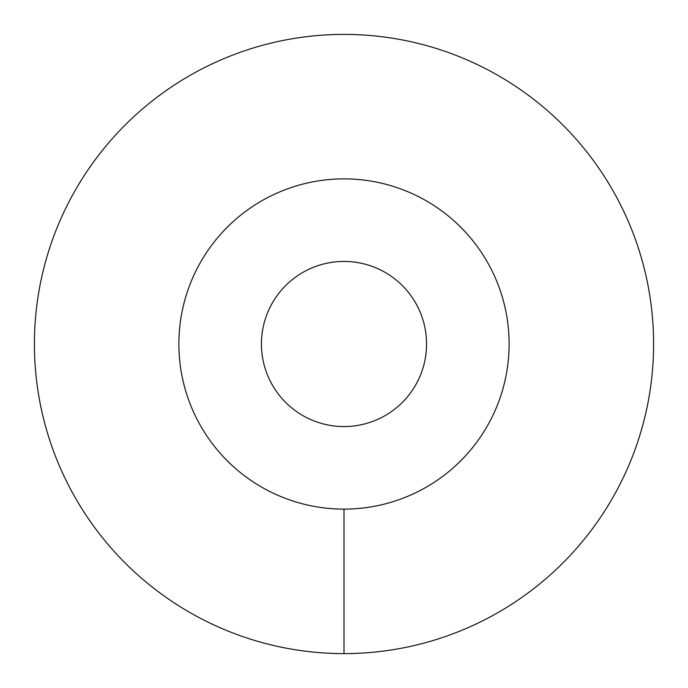 <?xml version="1.0" encoding="UTF-8"?>
<svg xmlns="http://www.w3.org/2000/svg" width="688" height="688" viewBox="0 0 688 688"><rect width="100%" height="100%" fill="white"/><g stroke="black" fill="none" stroke-linecap="round" stroke-linejoin="round"><path stroke-width="1.03" d="M178.88 344A165.12 165.12 0 0 0 344 509.12A165.12 165.12 0 0 0 509.12 344A165.12 165.12 0 0 0 344 178.88A165.12 165.12 0 0 0 178.88 344M261.44 344A82.56 82.56 0 0 1 344 261.44A82.56 82.56 0 0 1 426.56 344A82.56 82.56 0 0 1 344 426.56A82.56 82.56 0 0 1 261.44 344M344 653.6A309.6 309.6 0 0 0 653.6 344A309.6 309.6 0 0 0 344 34.4A309.6 309.6 0 0 0 34.4 344A309.6 309.6 0 0 0 344 653.6L344 509.12A165.12 165.12 0 0 1 178.88 344A165.12 165.12 0 0 1 344 178.88A165.12 165.12 0 0 1 509.12 344A165.12 165.12 0 0 1 344 509.12"/></g></svg>
